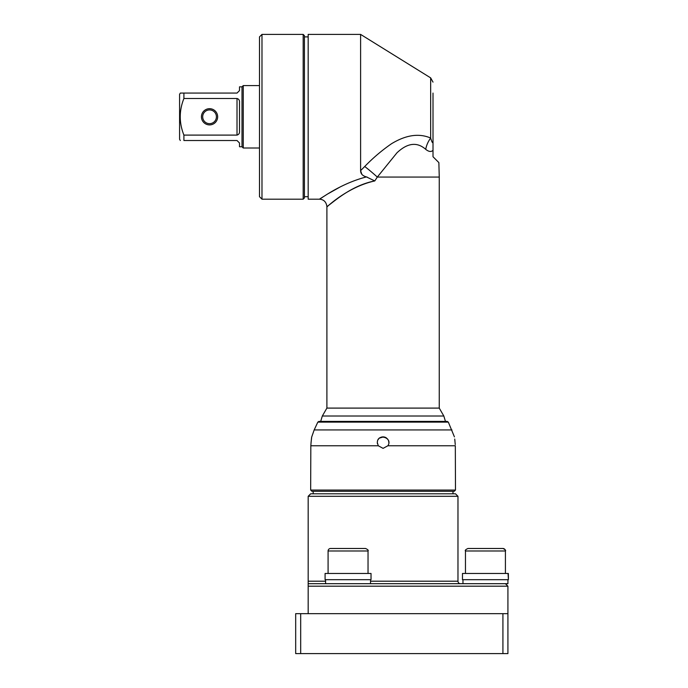 <?xml version="1.0" encoding="UTF-8"?>
<svg xmlns="http://www.w3.org/2000/svg" width="688" height="688" viewBox="0 0 688 688"><rect width="100%" height="100%" fill="white"/><g stroke="black" fill="none" stroke-linecap="round" stroke-linejoin="round"><path stroke-width="1.03" d="M325.596 581.197L308.172 581.197L308.172 586.185L507.916 586.185L507.916 613.653L502.919 613.653L502.919 653.6L507.916 653.6L507.916 613.653M457.976 496.306L455.482 493.803L310.666 493.803L308.172 496.306L457.976 496.306L457.976 581.197A2.494 2.494 0 0 0 460.478 583.691M180.308 140.515L179.585 139.268L179.585 94.325L180.308 93.078L237.016 93.078L239.51 90.575L239.51 86.834L242.004 86.834L243.251 85.587L259.488 85.587M183.911 98.487L237.016 98.487L237.016 135.097L183.911 135.097C179.026 122.894 179.026 110.691 183.911 98.487L183.911 93.078M237.016 135.097C238.848 134.538 239.682 133.266 239.51 131.296L239.51 102.288C239.682 100.319 238.848 99.055 237.016 98.487M242.004 86.834L242.004 146.759L239.51 146.759L239.51 143.009L237.016 140.515L183.911 140.515C179.026 140.515 179.026 140.515 183.911 140.515C179.026 140.515 179.026 140.515 183.911 140.515L183.911 135.097M201.438 116.797A8.118 8.118 0 0 0 213.607 123.823A8.118 8.118 0 0 0 213.607 109.77A8.118 8.118 0 0 0 201.438 116.797M216.419 116.797A6.863 6.863 0 0 1 209.548 123.659A6.863 6.863 0 0 1 202.685 116.797A6.863 6.863 0 0 1 209.548 109.925A6.863 6.863 0 0 1 216.419 116.797M242.004 146.759L243.251 148.006L243.251 85.587M311.028 442.625C312.275 432.847 311.406 437.577 310.83 445.764L310.666 490.062L311.913 491.309L454.235 491.309L452.988 491.309L452.988 493.803M388.789 442.04L388.815 442.625A5.745 5.745 0 0 0 388.35 440.346M387.654 439.159A5.745 5.745 0 0 0 387.275 438.712M386.604 438.093A5.745 5.745 0 0 0 379.26 438.333M378.512 439.133A5.745 5.745 0 0 0 378.185 439.615M377.463 441.404A5.745 5.745 0 0 0 377.437 443.726M385.16 437.267L384.652 437.104M383.465 436.897L379.578 438.067M377.334 442.625C377.299 432.847 393.269 437.577 387.877 445.764L383.078 448.361L378.271 445.764L377.334 442.625M455.258 444.586L454.734 439.047M454.854 440.002L454.983 441.154M310.666 490.062L455.482 490.062L455.318 445.764L387.877 445.764M447.191 421.4L318.957 421.4L317.822 422.122L448.327 422.122L447.191 421.4M454.415 436.88L448.327 422.122M383.078 491.309L313.169 491.309L313.169 493.803M365.569 177.126L366.446 176.919C339.58 183.808 319.636 199.726 319.421 199.176C319.636 199.709 339.588 183.816 366.446 176.919L367.254 177.151M360.607 34.4L360.607 170.641C360.624 173.78 362.567 175.87 366.446 176.919L374.788 180.935C343.914 187.704 321.339 212.764 328.142 205.686C333.431 202.109 351.413 185.399 374.788 180.935L377.316 177.065L439.254 177.065L438.867 162.6L433.01 156.744L433.01 141.599C432.804 143.74 432.012 142.554 430.654 138.039L430.654 77.873L360.607 34.4L308.172 34.4L308.172 199.185L319.421 199.185L323.652 196.484M328.537 193.491L339.279 187.463M361.836 174.322L360.607 170.641L364.726 166.496L360.607 170.641M433.01 150.302L433.01 150.302C431.204 152.117 428.77 151.79 425.709 149.339A19.978 13.923 121.5 0 1 430.654 138.039C419.035 133.033 405.972 134.943 391.472 143.758C381.883 150.397 372.965 157.973 364.726 166.496A19.978 1.367 41.6 0 1 377.316 177.065L396.985 152.779C407.528 142.863 417.1 141.719 425.709 149.339L425.674 149.305M433.01 141.599L433.01 93.078M439.254 177.065L439.254 408.096L326.895 408.096L322.328 416.008L443.82 416.008L445.463 421.4M261.982 199.185L261.982 34.4L303.176 34.4L303.176 199.185L261.982 199.185L259.488 196.691L259.488 36.894L261.982 34.4M303.176 199.185L304.423 197.938L304.423 35.647L303.176 34.4M308.172 586.185L308.172 613.653M507.916 579.692L507.916 583.691L308.172 583.691M300.682 613.653L295.685 613.653L295.685 653.6L300.682 653.6L300.682 613.653L502.919 613.653M300.682 653.6L502.919 653.6M368.037 550.985C368.648 550.34 367.813 549.514 365.543 548.482L330.584 548.482A2.494 2.494 0 0 0 328.09 550.985L368.037 550.985L368.037 573.457M502.919 548.482L467.969 548.482C465.647 549.566 464.813 550.4 465.466 550.985L505.413 550.985A2.494 2.494 90 0 0 502.919 548.482C505.216 549.54 506.05 550.374 505.413 550.985L505.413 573.457M371.03 579.692L325.089 579.692L325.089 573.457L371.03 573.457L371.03 579.692M508.337 579.692L462.474 579.692L462.474 573.457L508.355 573.457L508.406 579.692L508.036 573.457M508.415 577.972L508.355 573.457M457.976 581.197L370.531 581.197M310.83 445.764L378.271 445.764M451.973 429.94L314.175 429.94L311.741 436.88M259.488 148.006L243.251 148.006M317.822 422.122L314.175 429.94M455.482 490.062L454.235 491.309M304.423 196.691L308.172 196.691M304.423 36.894L308.172 36.894M439.254 408.096L443.82 416.008M320.685 421.4L322.328 416.008M430.654 77.873L433.01 82.121M326.895 206.667L326.895 408.096M326.912 206.667C326.293 201.962 323.79 199.468 319.421 199.176M505.413 583.691L507.916 586.185M308.172 496.306L308.172 581.197M328.09 550.985L328.09 573.457M465.466 550.985L465.466 573.457M462.972 583.691L462.972 579.692M325.596 579.692L325.596 583.691M370.531 579.692L370.531 583.691"/></g></svg>
